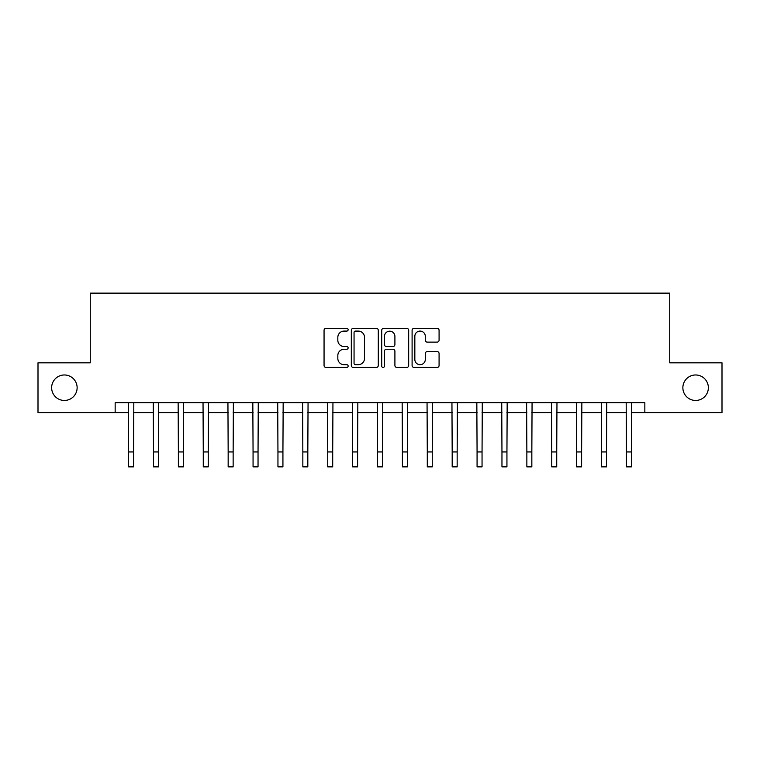 <?xml version="1.0" encoding="UTF-8"?>
<svg xmlns="http://www.w3.org/2000/svg" width="760" height="760" viewBox="0 0 760 760"><rect width="100%" height="100%" fill="white"/><g stroke="black" fill="none" stroke-linecap="round" stroke-linejoin="round"><path stroke-width="1.14" d="M348.137 329.716A1.368 1.368 0 0 0 346.769 328.349L326.002 328.349A1.957 1.957 0 0 0 324.055 330.296L324.055 365.484A1.957 1.957 0 0 0 326.002 367.441L346.769 367.441A1.368 1.368 0 0 0 348.137 366.073A1.368 1.368 0 0 0 346.769 364.695L344.08 364.695A6.251 6.251 0 0 1 337.829 358.445L337.829 355.509A6.251 6.251 0 0 1 344.08 349.258L346.769 349.258A1.368 1.368 0 0 0 348.137 347.89A1.368 1.368 0 0 0 346.769 346.522L344.08 346.522A6.251 6.251 0 0 1 337.829 340.271L337.829 337.335A6.251 6.251 0 0 1 344.08 331.084L346.769 331.084A1.368 1.368 0 0 0 348.137 329.716M682.869 387.714A12.739 12.739 0 0 0 695.619 400.463A12.739 12.739 0 0 0 708.358 387.714A12.739 12.739 0 0 0 695.619 374.974A12.739 12.739 0 0 0 682.869 387.714M51.642 387.714A12.739 12.739 0 0 0 64.381 400.463A12.739 12.739 0 0 0 77.13 387.714A12.739 12.739 0 0 0 64.381 374.974A12.739 12.739 0 0 0 51.642 387.714M437.123 342.123A1.957 1.957 0 0 0 439.08 340.166L439.08 330.296A1.957 1.957 0 0 0 437.123 328.349L414.058 328.349A1.957 1.957 0 0 0 412.101 330.296L412.101 365.484A1.957 1.957 0 0 0 414.058 367.441L437.123 367.441A1.957 1.957 0 0 0 439.08 365.484L439.08 353.562A1.957 1.957 0 0 0 437.123 351.604L427.253 351.604A1.957 1.957 0 0 0 425.296 353.562L425.296 359.47A5.225 5.225 0 0 1 420.071 364.695A5.225 5.225 0 0 1 414.837 359.47L414.837 336.309A5.225 5.225 0 0 1 420.071 331.084A5.225 5.225 0 0 1 425.296 336.309L425.296 340.166A1.957 1.957 0 0 0 427.253 342.123L437.123 342.123M115.159 412.604L38 412.604L38 362.824L90.269 362.824L90.269 293.132L669.731 293.132L669.731 362.824L722 362.824L722 412.604L644.841 412.604L644.841 402.648L115.159 402.648L115.159 412.604L128.601 412.604M378.29 330.296A1.957 1.957 0 0 0 376.333 328.349L353.267 328.349A1.957 1.957 0 0 0 351.32 330.296L351.32 365.484A1.957 1.957 0 0 0 353.267 367.441L376.333 367.441A1.957 1.957 0 0 0 378.29 365.484L378.29 330.296M383.667 328.349L406.733 328.349A1.957 1.957 0 0 1 408.68 330.296L408.68 365.484A1.957 1.957 0 0 1 406.733 367.441L396.862 367.441A1.957 1.957 0 0 1 394.905 365.484L394.905 351.215A1.957 1.957 0 0 0 392.948 349.258L386.403 349.258A1.957 1.957 0 0 0 384.446 351.215L384.446 366.073A1.368 1.368 0 0 1 383.078 367.441A1.368 1.368 0 0 1 381.71 366.073L381.71 330.296A1.957 1.957 0 0 1 383.667 328.349M133.579 412.604L153.491 412.604M158.469 412.604L178.381 412.604M183.359 412.604L203.272 412.604M208.25 412.604L228.161 412.604M233.139 412.604L253.061 412.604M258.039 412.604L277.951 412.604M282.929 412.604L302.841 412.604M307.819 412.604L327.731 412.604M332.709 412.604L352.621 412.604M357.599 412.604L377.511 412.604M382.489 412.604L402.401 412.604M407.379 412.604L427.291 412.604M432.269 412.604L452.181 412.604M457.159 412.604L477.071 412.604M482.049 412.604L501.961 412.604M506.939 412.604L526.861 412.604M531.839 412.604L551.75 412.604M556.728 412.604L576.64 412.604M581.619 412.604L601.531 412.604M606.508 412.604L626.42 412.604M631.399 412.604L644.841 412.604M355.423 331.084A1.368 1.368 0 0 0 354.055 332.452L354.055 363.327A1.368 1.368 0 0 0 355.423 364.695L358.255 364.695A6.251 6.251 0 0 0 364.505 358.445L364.505 337.335A6.251 6.251 0 0 0 358.255 331.084L355.423 331.084M394.905 336.404A5.225 5.225 0 0 0 389.671 331.18A5.225 5.225 0 0 0 384.446 336.404L384.446 344.565A1.957 1.957 0 0 0 386.403 346.522L392.948 346.522A1.957 1.957 0 0 0 394.905 344.565L394.905 336.404M128.364 402.648L128.601 451.934L133.579 451.934L133.817 402.648M128.601 451.934L128.601 466.868L133.579 466.868L133.579 451.934M153.254 402.648L153.491 451.934L158.469 451.934L158.707 402.648M153.491 451.934L153.491 466.868L158.469 466.868L158.469 451.934M178.144 402.648L178.381 451.934L183.359 451.934L183.597 402.648M178.381 451.934L178.381 466.868L183.359 466.868L183.359 451.934M203.034 402.648L203.272 451.934L208.25 451.934L208.487 402.648M203.272 451.934L203.272 466.868L208.25 466.868L208.25 451.934M227.934 402.648L228.161 451.934L233.139 451.934L233.377 402.648M228.161 451.934L228.161 466.868L233.139 466.868L233.139 451.934M252.823 402.648L253.061 451.934L258.039 451.934L258.267 402.648M253.061 451.934L253.061 466.868L258.039 466.868L258.039 451.934M277.713 402.648L277.951 451.934L282.929 451.934L283.166 402.648M277.951 451.934L277.951 466.868L282.929 466.868L282.929 451.934M302.603 402.648L302.841 451.934L307.819 451.934L308.056 402.648M302.841 451.934L302.841 466.868L307.819 466.868L307.819 451.934M327.493 402.648L327.731 451.934L332.709 451.934L332.947 402.648M327.731 451.934L327.731 466.868L332.709 466.868L332.709 451.934M352.383 402.648L352.621 451.934L357.599 451.934L357.837 402.648M352.621 451.934L352.621 466.868L357.599 466.868L357.599 451.934M377.273 402.648L377.511 451.934L382.489 451.934L382.726 402.648M377.511 451.934L377.511 466.868L382.489 466.868L382.489 451.934M402.163 402.648L402.401 451.934L407.379 451.934L407.616 402.648M402.401 451.934L402.401 466.868L407.379 466.868L407.379 451.934M427.053 402.648L427.291 451.934L432.269 451.934L432.506 402.648M427.291 451.934L427.291 466.868L432.269 466.868L432.269 451.934M451.943 402.648L452.181 451.934L457.159 451.934L457.397 402.648M452.181 451.934L452.181 466.868L457.159 466.868L457.159 451.934M476.833 402.648L477.071 451.934L482.049 451.934L482.286 402.648M477.071 451.934L477.071 466.868L482.049 466.868L482.049 451.934M501.733 402.648L501.961 451.934L506.939 451.934L507.176 402.648M501.961 451.934L501.961 466.868L506.939 466.868L506.939 451.934M526.623 402.648L526.861 451.934L531.839 451.934L532.067 402.648M526.861 451.934L526.861 466.868L531.839 466.868L531.839 451.934M551.513 402.648L551.75 451.934L556.728 451.934L556.966 402.648M551.75 451.934L551.75 466.868L556.728 466.868L556.728 451.934M576.403 402.648L576.64 451.934L581.619 451.934L581.856 402.648M576.64 451.934L576.64 466.868L581.619 466.868L581.619 451.934M601.293 402.648L601.531 451.934L606.508 451.934L606.746 402.648M601.531 451.934L601.531 466.868L606.508 466.868L606.508 451.934M626.183 402.648L626.42 451.934L631.399 451.934L631.636 402.648M626.42 451.934L626.42 466.868L631.399 466.868L631.399 451.934"/></g></svg>
